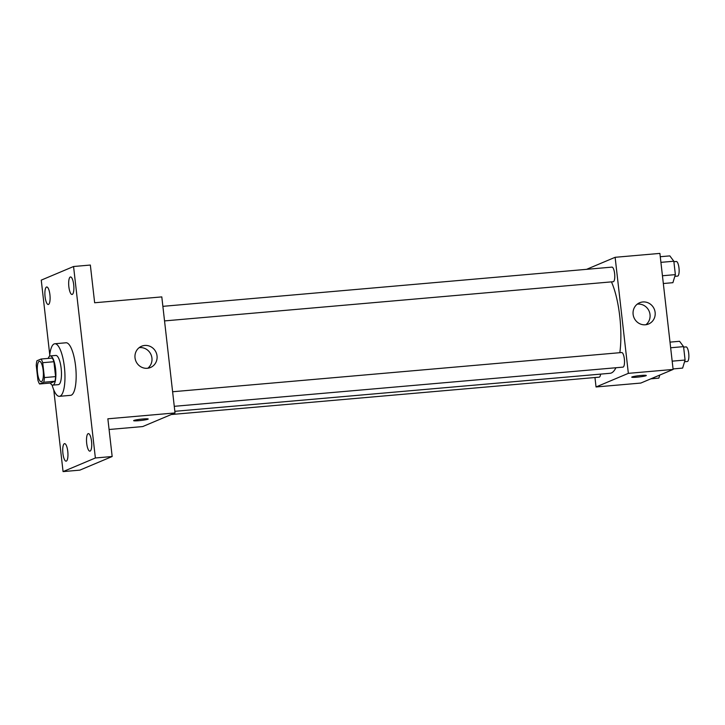 <?xml version="1.0" encoding="UTF-8"?>
<svg xmlns="http://www.w3.org/2000/svg" width="725" height="725" viewBox="0 0 725 725"><rect width="100%" height="100%" fill="white"/><g stroke="black" fill="none" stroke-linecap="round" stroke-linejoin="round"><path stroke-width="1.09" d="M41.488 381.658A10.259 2.936 85 0 1 41.225 381.722A10.259 2.936 85 0 1 37.41 371.762A10.259 2.936 85 0 1 39.44 361.286A10.259 2.936 85 0 1 43.21 370.783A10.259 2.936 85 0 1 41.488 381.658M44.406 377.58L42.712 362.699A13.929 3.978 85 0 0 41.08 359.029L36.939 360.769A13.929 3.978 85 0 0 36.25 365.427L37.945 380.308A13.929 3.978 85 0 0 39.576 383.978L43.727 382.238A13.929 3.978 85 0 0 44.406 377.58L55.598 376.61L53.904 361.721L42.712 362.699M39.576 383.978L50.768 382.999L54.919 381.259L43.727 382.238M41.08 359.029L52.273 358.05A13.929 3.978 85 0 1 53.904 361.721M55.598 376.61A13.929 3.978 85 0 1 54.919 381.259M50.36 383.036A14.654 4.187 -95 0 0 52.798 385.129A14.654 4.187 -95 0 0 55.698 370.158A14.654 4.187 -95 0 0 50.242 355.93A14.654 4.187 -95 0 0 48.203 358.404M50.242 355.93L55.843 355.44A14.654 4.187 85 0 1 61.226 369.007A14.654 4.187 85 0 1 58.77 384.54A14.654 4.187 85 0 1 58.39 384.64L52.798 385.129M49.581 356.183A26.381 7.54 85 0 1 54.819 343.759A26.381 7.54 85 0 1 64.516 368.173A26.381 7.54 85 0 1 60.093 396.149A26.381 7.54 85 0 1 59.414 396.321A26.381 7.54 85 0 1 52.091 384.984M54.819 343.759L66.02 342.78A26.381 7.54 85 0 1 75.708 367.194A26.381 7.54 85 0 1 71.286 395.17A26.381 7.54 85 0 1 70.606 395.343L59.414 396.321M73.696 284.698A8.791 2.51 85 0 1 72.038 294.477A8.791 2.51 85 0 1 68.775 285.94A8.791 2.51 85 0 1 70.515 276.959A8.791 2.51 85 0 1 73.696 284.698M91.549 441.353A8.791 2.51 85 0 1 89.891 451.14A8.791 2.51 85 0 1 86.619 442.594A8.791 2.51 85 0 1 88.359 433.613A8.791 2.51 85 0 1 91.549 441.353M67.769 451.376A8.791 2.51 85 0 1 66.111 461.163A8.791 2.51 85 0 1 62.839 452.618A8.791 2.51 85 0 1 64.579 443.637A8.791 2.51 85 0 1 67.769 451.376M49.916 294.722A8.791 2.51 85 0 1 48.267 304.5A8.791 2.51 85 0 1 44.995 295.963A8.791 2.51 85 0 1 46.735 286.982A8.791 2.51 85 0 1 49.916 294.722M53.759 389.905L63.066 471.603L95.374 457.983L73.56 266.51L41.253 280.131L49.744 354.697M109.085 429.499L142.716 426.563L175.024 412.942L107.862 418.805L112.167 456.514L79.859 470.135L63.066 471.603M112.167 456.514L95.374 457.983M175.024 412.942L161.802 296.897L94.649 302.76L90.344 265.051L73.56 266.51M147.329 368.282A11.527 11.002 -112.9 0 1 135.339 359.518A11.527 11.002 -112.9 0 1 141.547 346.251A11.527 11.002 -112.9 0 1 156.165 352.595A11.527 11.002 -112.9 0 1 150.51 367.493A11.527 11.002 -112.9 0 1 147.329 368.282M147.927 419.222A7.332 0.643 -6.5 0 1 139.943 420.582A7.332 0.643 -6.5 0 1 133.645 420.663A7.332 0.643 -6.5 0 1 140.858 419.195A7.332 0.643 -6.5 0 1 148.208 419.005A7.332 0.643 -6.5 0 1 147.927 419.222M139.137 347.665A11.527 11.002 -112.9 0 1 151.063 354.752A11.527 11.002 -112.9 0 1 147.809 368.228M615.915 367.747A51.357 14.681 85 0 1 611.374 372.967A51.357 14.681 85 0 1 610.051 373.293L174.843 411.311M611.447 281.88A51.357 14.681 85 0 1 619.848 352.685M174.272 406.317L622.974 367.131A7.332 2.093 -95 0 0 624.424 359.645A7.332 2.093 -95 0 0 621.697 352.531L172.613 391.754M600.599 374.118A7.332 2.093 85 0 1 599.385 377.109A7.332 2.093 85 0 1 599.194 377.154L171.254 414.528M162.88 306.34L611.963 267.117A7.332 2.093 85 0 1 614.655 273.905A7.332 2.093 85 0 1 613.432 281.672A7.332 2.093 85 0 1 613.241 281.717L164.539 320.912M594.962 377.526L596.041 386.969L628.348 373.348L615.126 257.303L586.579 269.337M615.126 257.303L659.895 253.397L673.117 369.442L640.809 383.063L596.041 386.969M673.117 369.442L628.348 373.348M645.422 324.782A11.527 11.002 -112.9 0 1 633.433 316.018A11.527 11.002 -112.9 0 1 639.64 302.751A11.527 11.002 -112.9 0 1 654.258 309.095A11.527 11.002 -112.9 0 1 648.594 323.993A11.527 11.002 -112.9 0 1 645.422 324.782M646.301 375.496A7.332 0.643 -6.5 0 1 646.011 375.713A7.332 0.643 -6.5 0 1 638.036 377.082A7.332 0.643 -6.5 0 1 631.738 377.163A7.332 0.643 -6.5 0 1 638.942 375.686A7.332 0.643 -6.5 0 1 646.301 375.505A7.332 0.643 -6.5 0 1 646.011 375.722A7.332 0.643 -6.5 0 1 638.045 377.082A7.332 0.643 -6.5 0 1 631.738 377.154M637.23 304.165A11.527 11.002 -112.9 0 1 649.156 311.252A11.527 11.002 -112.9 0 1 645.903 324.728M673.063 368.934L682.624 368.092L685.089 360.035L683.566 346.632L679.57 341.294L670.009 342.127M685.089 360.035L672.175 361.159M683.566 346.632L670.643 347.764M683.621 347.121L686.058 346.903A7.332 2.093 85 0 1 688.75 353.691A7.332 2.093 85 0 1 687.518 361.458A7.332 2.093 85 0 1 687.336 361.503L684.563 361.748M663.33 283.52L672.891 282.687L675.365 274.63L673.833 261.227L669.837 255.889L660.276 256.722M675.365 274.63L662.442 275.754M673.833 261.227L660.919 262.35M673.888 261.716L676.325 261.498A7.332 2.093 85 0 1 679.017 268.286A7.332 2.093 85 0 1 677.793 276.053A7.332 2.093 85 0 1 677.603 276.098L674.839 276.343M650.869 378.822L658.844 378.124L659.786 375.061"/></g></svg>
